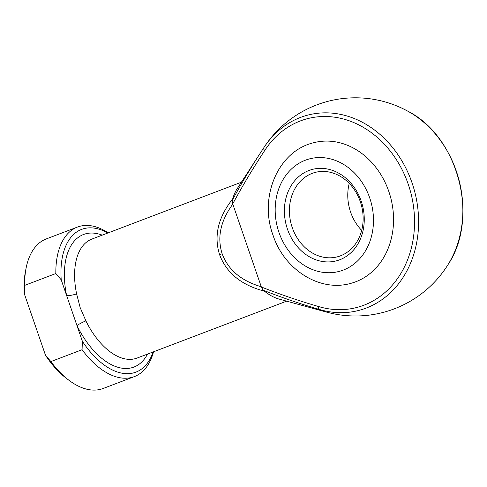 <?xml version="1.0" encoding="UTF-8"?>
<svg xmlns="http://www.w3.org/2000/svg" width="487" height="487" viewBox="0 0 487 487"><rect width="100%" height="100%" fill="white"/><g stroke="black" fill="none" stroke-linecap="round" stroke-linejoin="round"><path stroke-width="0.73" d="M361.196 201.119A47.276 39.374 75.2 0 1 339.701 259.784A47.276 39.374 75.2 0 1 287.464 229.164A47.276 39.374 75.2 0 1 308.959 170.493A47.276 39.374 75.2 0 1 361.196 201.119M292.249 227.569A43.635 36.348 -104.8 0 0 337.442 256.807A43.635 36.348 -104.8 0 0 360.301 201.679A43.635 36.348 -104.8 0 0 315.101 172.441A43.635 36.348 -104.8 0 0 292.249 227.569M361.677 230.394A43.635 36.348 75.2 0 1 350.603 212.119A43.635 36.348 75.2 0 1 349.234 183.404M313.494 142.776A72.727 60.577 75.2 0 1 388.827 191.507A72.727 60.577 75.2 0 1 350.731 283.385C319.332 292.389 283.951 269.256 272.988 235.075C258.871 197.351 277.754 151.28 313.494 142.776M153.527 351.809A80.002 44.104 -110.8 0 1 134.363 376.603A80.002 44.104 -110.8 0 1 82.072 349.709L82.37 341.259L66.603 295.475A7.275 1.704 168.3 0 0 76.599 293.856L80.197 307.681L85.907 320.903A63.639 35.082 69.2 0 0 137.048 358.073L286.654 301.161M219.57 254.658C213.726 235.945 218.097 217.372 232.67 198.946A63.639 35.082 -110.8 0 1 237.145 188.755L263.978 147.458A94.959 52.352 -110.8 0 0 263.65 147.969A100.943 84.074 75.2 0 1 342.665 114.841A100.943 84.074 75.2 0 1 412.032 182.814A100.943 84.074 75.2 0 1 400.125 281.711A100.943 84.074 75.2 0 1 319.241 309.409C300.436 303.937 281.754 297.539 263.193 290.215L264.417 291.147C241.442 285.175 226.492 273.012 219.57 254.658L222.145 253.745C228.135 269.835 241.175 280.841 261.269 286.758L261.336 286.989C280.226 294.428 299.28 300.936 318.498 306.512A97.577 81.274 -104.8 0 0 396.692 279.733A97.577 81.274 -104.8 0 0 408.197 184.135A97.577 81.274 -104.8 0 0 341.15 118.426A97.577 81.274 -104.8 0 0 264.764 150.446C253.392 167.662 242.715 185.48 232.731 203.901L261.269 286.758M102.24 235.142A70.913 39.094 -110.8 0 0 66.603 295.475L61.216 279.824L55.841 273.53L24.648 285.394L24.35 293.85L45.504 355.279L50.879 361.573A80.002 44.104 69.2 0 0 68.837 380.183A80.002 44.104 69.2 0 0 103.171 388.474L134.363 376.603M107.877 232.999A76.368 42.101 69.2 0 0 61.216 279.824M318.498 306.512A3.634 1.79 -73.2 0 0 319.241 309.409A94.959 52.352 -110.8 0 0 326.619 312.112L279.124 299.091A63.639 35.082 -110.8 0 1 264.417 291.147M232.67 198.946L232.244 200.346C242.057 182.266 252.528 164.807 263.65 147.969A3.634 1.607 -147.1 0 0 264.764 150.446M55.841 273.53A80.002 44.104 -110.8 0 1 77.47 227.058L46.277 238.922A80.002 44.104 69.2 0 0 26.134 267.935A80.002 44.104 69.2 0 0 24.648 285.394M77.47 227.058A80.002 44.104 -110.8 0 1 108.266 232.847M82.072 349.709L50.879 361.573M82.37 341.259A76.368 42.101 69.2 0 0 153.131 351.955M68.837 380.183L66.269 378.241A76.368 42.101 -110.8 0 1 45.504 355.279M24.35 293.85A76.368 42.101 -110.8 0 1 25.507 271.095L26.134 267.935M232.816 204.126C220.52 220.842 216.965 237.382 222.145 253.745M147.5 354.098A70.913 39.094 -110.8 0 1 76.976 325.608A7.275 1.023 153.8 0 1 85.907 320.903M232.731 203.901L232.244 200.346M263.193 290.215L261.336 286.989M369.7 197.88A58.184 48.463 -104.8 0 0 305.41 160.193A58.184 48.463 -104.8 0 0 278.96 232.402A58.184 48.463 -104.8 0 0 343.25 270.09A58.184 48.463 -104.8 0 0 369.7 197.88M326.619 312.112A109.094 109.094 0 0 0 448.07 264.544A100.943 84.074 -104.8 0 0 407.406 110.969A109.094 109.094 0 0 0 263.978 147.458M241.4 182.199L91.793 239.117A63.639 35.082 69.2 0 0 76.599 293.856M448.07 264.544C479.689 217.488 458.17 136.214 407.406 110.969"/></g></svg>
